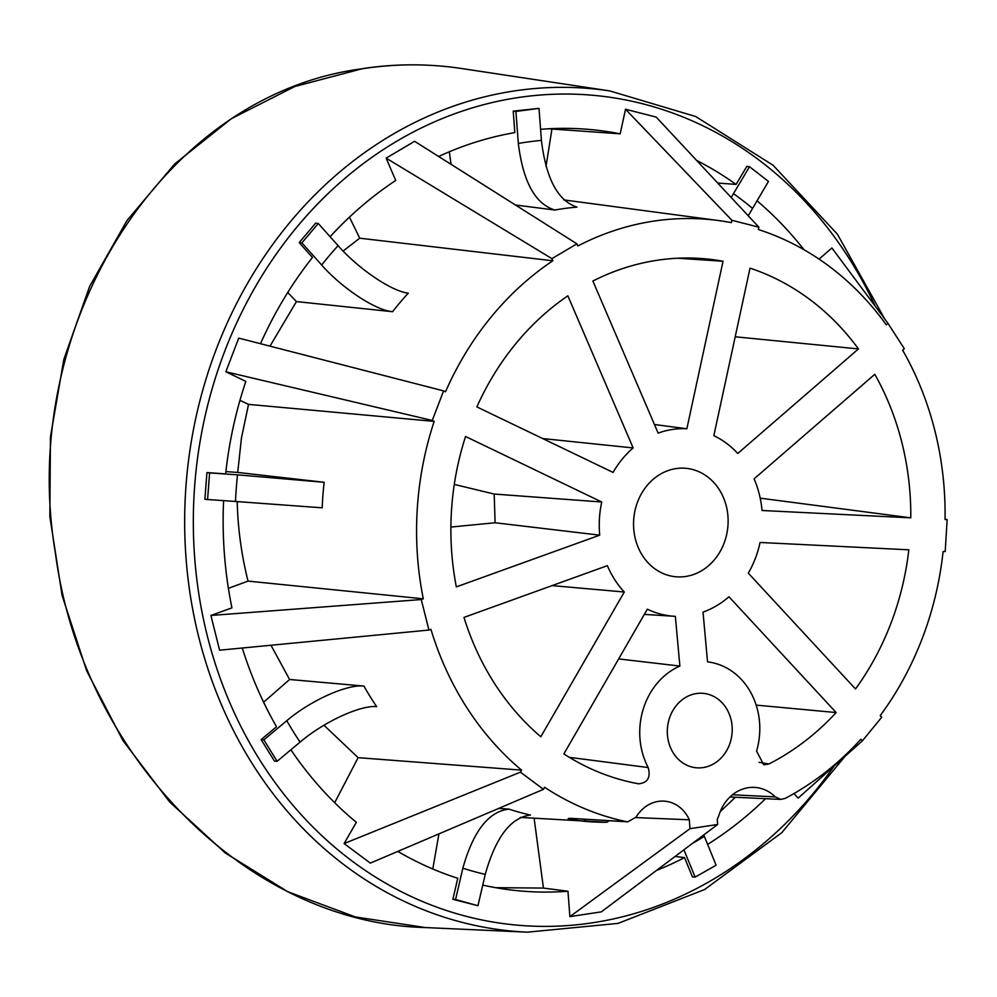 <?xml version="1.0" encoding="UTF-8"?>
<svg xmlns="http://www.w3.org/2000/svg" width="997" height="997" viewBox="0 0 997 997"><rect width="100%" height="100%" fill="white"/><g stroke="black" fill="none" stroke-linecap="round" stroke-linejoin="round"><path stroke-width="1.5" d="M321.67 265.028L301.879 242.869L318.292 223.502L338.083 245.661A371.657 322.193 95.6 0 0 321.67 265.028C342.108 288.332 375.744 310.441 392.569 311.712L296.433 301.58L269.988 346.158M330.107 236.738A382.325 331.44 95.6 0 1 395.722 180.457L386.151 158.137L551.914 258.634L552.824 260.778A304.359 263.856 95.6 0 0 445.497 391.809L443.59 390.886L432.262 420.46L434.169 421.382L248.527 404.371L241.448 437.982L237.722 472.428L324.15 482.299L237.523 474.846A371.657 322.193 95.6 0 0 235.479 501.466L207.575 499.522L209.619 472.902L206.927 472.59L225.646 473.899A382.325 331.44 95.6 0 1 245.835 381.39L225.845 371.769L432.262 420.46M552.824 260.778L359.73 238.196L343.093 251.045M349.461 217.134L359.73 238.196M318.292 223.502L315.638 223.178L299.175 242.607L301.879 242.869M338.083 245.661C358.422 268.841 391.746 291.436 408.296 293.143A307.599 266.648 -84.4 0 0 392.569 311.712M324.15 482.299A307.599 266.648 -84.4 0 0 322.193 507.822L235.479 501.466M209.619 472.902L237.523 474.846M225.895 471.593L237.722 472.428M239.941 400.358L248.527 404.371M434.169 421.382A304.359 263.856 95.6 0 0 423.289 598.811L421.27 599.546L428.922 630.054L430.928 629.331A304.359 263.856 95.6 0 0 521.581 770.133L520.409 772.164L543.452 789.325L544.624 787.294A304.359 263.856 95.6 0 0 626.627 821.69L627.798 821.84L636.111 817.091A35.855 31.081 95.6 0 1 664.114 801.139A35.855 31.081 95.6 0 1 689.313 819.796L689.986 828.681L717.666 824.469L717.267 819.21L718.737 815.982A40.266 34.907 95.6 0 1 754.255 787.381A40.266 34.907 95.6 0 1 775.255 796.89L780.813 799.407L785.1 798.435A304.359 263.856 95.6 0 0 860.86 739.238L862.368 740.871L881.709 717.254L880.201 715.634A304.359 263.856 95.6 0 0 943.1 551.503L945.193 551.603L947.15 519.636L945.056 519.524A304.359 263.856 95.6 0 0 902.621 350.196L904.316 348.738L887.978 323.364L886.283 324.835A304.359 263.856 95.6 0 0 758.368 229.534L758.879 227.191L731.885 220.287L731.374 222.643A304.359 263.856 95.6 0 0 718.451 220.536A304.359 263.856 95.6 0 0 577.836 245.972L576.914 243.841L551.914 258.634M237.211 501.578C237.872 528.497 241.473 555.005 248.041 581.114L423.289 598.811M819.06 259.108L831.909 247.979L887.978 323.364M804.031 249.749A382.325 331.44 95.6 0 0 756.935 200.721M731.187 197.493L749.507 166.711L768.475 181.417L748.249 215.788M638.529 783.804A264.841 229.597 95.6 0 1 563.866 753.931L647.352 609.167A93.98 81.467 95.6 0 0 674.146 616.271A93.98 81.467 95.6 0 0 675.355 616.333L679.879 666.058A69.142 59.945 95.6 0 0 648.2 767.553C650.854 777.486 647.626 782.894 638.529 783.804L638.89 783.854M759.066 762.294L768.899 763.989L763.739 764.811L756.573 751.09A69.142 59.945 95.6 0 0 708.319 661.958A69.142 59.945 95.6 0 0 707.546 661.858L703.022 612.121A93.98 81.467 95.6 0 0 728.969 596.767L836.159 712.556L756.175 705.103M703.732 834.938L716.133 865.209L695.121 877.123L692.454 876.936L684.528 857.594L675.069 856.473M695.121 877.123L683.93 849.818M656.425 870.481A382.325 331.44 95.6 0 0 684.528 857.594M495.659 887.679L543.44 888.078L567.966 891.243L569.885 916.629L601.378 911.844L717.666 824.469M263.831 739.886L286.787 720.694C310.441 700.542 347.056 684.054 363.905 686.073A307.599 266.648 -84.4 0 0 376.642 706.611C360.166 705.078 323.851 721.878 300.072 742.117L277.116 761.309L263.831 739.886L261.127 739.612L276.53 726.738A382.325 331.44 95.6 0 1 242.283 648M263.619 702.224L289.604 679.493L363.905 686.073M223.602 500.631A382.325 331.44 95.6 0 0 231.94 607.871L210.903 615.461L219.602 650.194L428.922 630.054M323.963 725.255L358.135 757.67L521.581 770.133M270.972 645.246L289.604 679.493M520.409 772.164L344.102 843.574L356.353 822.326A382.325 331.44 95.6 0 1 290.9 749.794M358.135 757.67L334.68 802.71M482.747 885.087A382.325 331.44 95.6 0 0 507.847 889.573A382.325 331.44 95.6 0 0 567.966 891.243M477.962 905.725L455.579 899.531L462.845 868.188C473.301 831.087 488.68 811.396 508.981 809.115A307.599 266.648 -84.4 0 0 530.454 815.06C510.763 817.415 495.696 837.193 485.227 874.394L477.962 905.725L452.875 899.306L457.76 878.282A382.325 331.44 95.6 0 1 397.803 851.401M768.899 763.989A264.841 229.597 95.6 0 0 836.159 712.556M760.063 542.468L908.815 549.808A264.841 229.597 95.6 0 1 855.501 688.952L748.311 573.163A93.98 81.467 95.6 0 0 760.063 542.468M569.287 757.321L648.2 767.553M760.2 498.164L910.784 517.842L762.02 510.501A93.98 81.467 95.6 0 0 754.093 478.847L874.805 374.299A264.841 229.597 95.6 0 1 910.784 517.842M633.145 447.927A93.98 81.467 95.6 0 0 613.08 472.416L476.89 406.913A264.841 229.597 95.6 0 1 567.866 295.822L633.145 447.927L542.68 438.555M858.467 348.925L737.755 453.473A93.98 81.467 95.6 0 0 713.84 435.664L750.031 268.143A264.841 229.597 95.6 0 1 858.467 348.925L735.2 336.787M599.708 535.165A93.98 81.467 95.6 0 1 601.739 502.002L465.549 436.487A264.841 229.597 95.6 0 0 456.327 586.897L599.708 535.165L495.098 522.752L494.188 494.051L454.296 484.405M624.296 592.006A93.98 81.467 95.6 0 1 607.36 565.673L463.979 617.405A264.841 229.597 95.6 0 0 540.823 736.758L624.296 592.006L552.114 585.613M548.599 128.775L620.196 133.835L625.505 109.246L656.213 117.098L758.879 227.191M620.196 133.835A382.325 331.44 95.6 0 0 582.31 128.912A382.325 331.44 95.6 0 0 540.586 129.323M438.643 156.479A382.325 331.44 95.6 0 1 514.838 132.601L513.218 111.128L539.003 108.386L541.421 140.403C546.044 178.662 557.909 200.895 576.989 207.114A307.599 266.648 -84.4 0 0 554.843 210.031L515.449 204.996M451.018 164.293L449.335 151.768M554.843 210.031C535.227 203.986 523.064 181.79 518.328 143.443L515.91 111.427L513.218 111.128M443.59 390.886L238.744 338.108L225.845 371.769M296.433 301.58L287.759 292.482M551.889 129.386L546.02 166.337M515.91 111.427L539.003 108.386M625.505 109.246L731.885 220.287M576.914 243.841L414.615 141.3L386.151 158.137M462.184 68.606C429.258 63.621 396.407 63.609 363.656 68.569C162.386 93.606 16.937 326.717 55.421 553.21C81.791 755.265 246.595 923.259 425.37 927.559L355.318 916.928L287.821 891.742L225.235 852.958L169.664 801.987L122.992 740.621L86.739 670.981L62.088 595.458L49.85 516.571L50.436 436.985L63.845 359.369L89.655 286.338L127.068 220.399L174.849 163.832L231.416 118.655L294.825 86.502L362.871 68.569C395.821 63.584 428.934 63.596 462.184 68.606L609.79 90.926A423.064 366.759 95.6 0 0 186.987 474.186A423.064 366.759 95.6 0 0 527.438 932.17L618.04 923.396L704.58 889.536L781.81 832.669L845.07 756.287M601.739 502.002L494.188 494.051M450.906 527.064L495.098 522.752M749.507 166.711L746.84 166.387L736.06 184.42L717.703 183.037M736.06 184.42A382.325 331.44 95.6 0 0 696.579 160.392M260.491 343.716A382.325 331.44 95.6 0 1 312.447 257.475L299.175 242.607M207.575 499.522L204.884 499.31L206.927 472.59M677.636 258.235L723.037 261.251L686.858 428.76L654.456 424.51M723.037 261.251A264.841 229.597 95.6 0 0 699.695 258.397A264.841 229.597 95.6 0 0 592.879 281.029L658.145 433.122A93.98 81.467 95.6 0 1 686.858 428.76M862.368 740.871L798.161 798.099L793.948 793.562M707.608 844.397A382.325 331.44 95.6 0 0 765.559 798.684M344.102 843.574L370.336 863.115L543.452 789.325M277.116 761.309L274.462 761.11L261.127 739.612M727.872 515.387A54.461 47.22 95.6 0 0 685.226 468.254A54.461 47.22 95.6 0 0 633.843 517.929A54.461 47.22 95.6 0 0 674.62 576.64A54.461 47.22 95.6 0 0 727.872 515.387M732.047 725.654A37.375 32.403 95.6 0 0 702.436 693.289A37.375 32.403 95.6 0 0 667.516 727.399A37.375 32.403 95.6 0 0 695.146 767.653A37.375 32.403 95.6 0 0 732.047 725.654M248.041 581.114L228.388 588.317M720.208 811.683L735.387 797.251M534.118 818.25L543.44 888.078M432.785 868.998L438.929 833.878M455.579 899.531L452.875 899.306M498.662 808.417L508.981 809.115M569.885 916.629L689.986 828.681M689.313 819.796L635.799 817.577M608.88 820.705A10.68 5.309 89.9 0 1 606.114 822.288L605.939 822.288A306.752 265.912 -84.4 0 1 591.271 821.84A306.752 265.912 -84.4 0 1 582.784 821.142C569.499 819.497 565.287 818.549 570.147 818.313L626.627 821.69M679.879 666.058L618.663 658.93M945.069 519.076L947.15 519.636M210.903 615.461L421.27 599.546M586.062 819.347A10.68 5.321 95.7 0 1 582.784 821.142M520.272 817.39L606.114 822.288A10.68 5.309 89.9 0 1 605.939 822.288M752.399 208.298A371.657 322.193 95.6 0 0 733.418 193.605M692.666 843.263A371.657 322.193 95.6 0 0 704.318 836.383M286.787 720.694A371.657 322.193 95.6 0 0 300.072 742.117M541.421 140.403A371.657 322.193 95.6 0 0 518.328 143.443M875.204 306.191A416.659 361.201 95.6 0 0 345.834 177.553A416.659 361.201 95.6 0 0 290.139 801.949A416.659 361.201 95.6 0 0 834.19 765.983M462.845 868.188A371.657 322.193 95.6 0 0 485.227 874.394M732.483 794.783L775.255 796.89M627.798 821.84L571.269 818.45A10.68 9.309 -86.6 0 1 570.147 818.313M674.146 616.271L644.336 614.401M708.319 661.958L707.546 661.858M718.451 220.536L563.891 199.923M884.9 319.227L837.368 234.145L773.036 165.215L695.669 116.512L609.79 90.926M527.438 932.17L425.37 927.559M780.813 799.407L729.954 797.002"/></g></svg>
